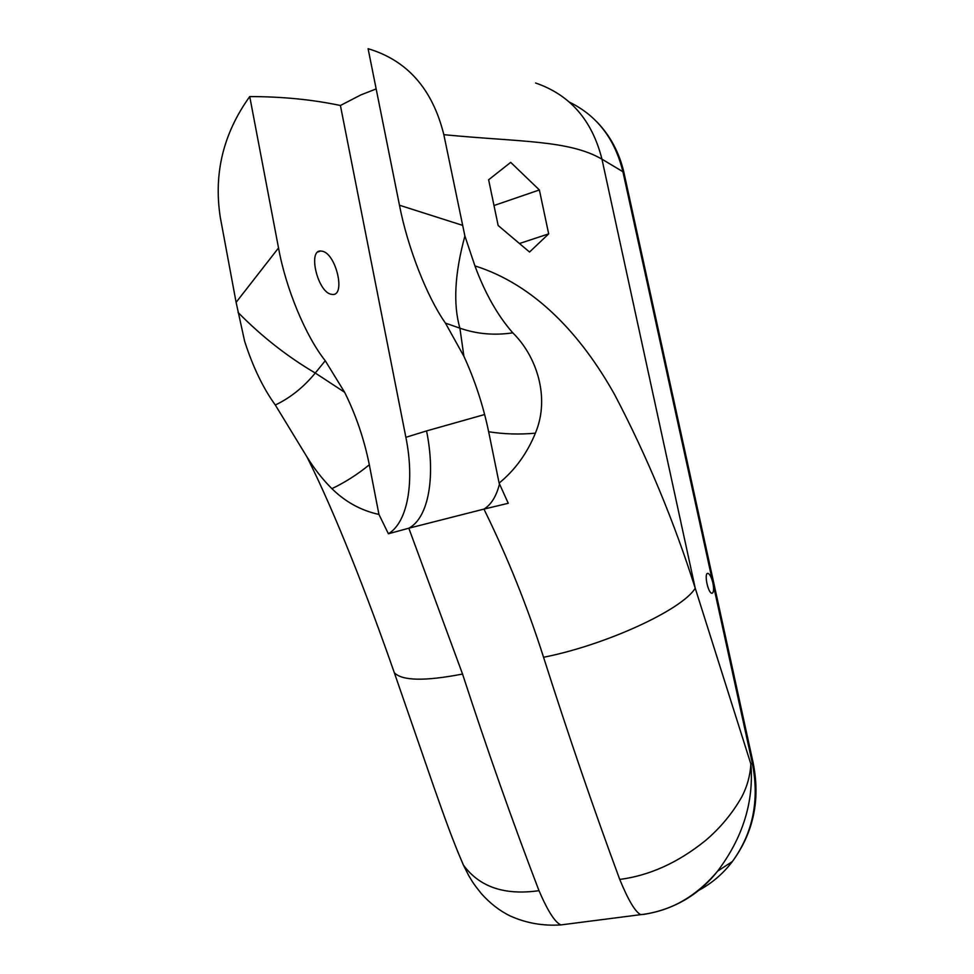 <?xml version="1.0" encoding="UTF-8"?>
<svg xmlns="http://www.w3.org/2000/svg" width="974" height="974" viewBox="0 0 974 974"><rect width="100%" height="100%" fill="white"/><g stroke="black" fill="none" stroke-linecap="round" stroke-linejoin="round"><path stroke-width="1.46" d="M707.745 573.382L708.122 573.418C709.985 574.404 711.58 577.606 712.907 583.036C714.039 589.039 713.772 592.448 712.091 593.251L711.677 593.203C707.83 592.509 703.995 573.089 707.745 573.382M322.735 251.304C336.225 254.579 345.66 295.414 332.682 294.477L331.063 294.258C317.682 291.81 307.711 250.135 320.689 251L322.735 251.304M376.159 88.926L360.867 94.904L340.413 105.496C312.447 99.579 282.229 96.609 249.734 96.572C223.326 133.304 213.513 173.542 220.282 217.287L236.11 302.354L278.527 247.944C285.857 288.718 305.812 336.432 325.255 360.721L344.613 392.266C355.948 415.034 364.179 439.213 369.316 464.793C357.47 474.46 345.003 482.41 331.903 488.656C322.735 479.561 314.432 469.005 306.98 456.964L275.313 405.014C263.15 388.236 252.923 366.979 244.632 341.241L236.11 302.354M249.734 96.572L278.527 247.944M535.566 82.997C570.009 94.795 592.143 120.179 601.956 159.164L695.229 588.223L750.881 764.042L752.354 763.336L622.91 171.728L601.956 159.164C568.767 139.903 520.153 142.119 443.84 134.68L464.89 236L474.922 265.89C534.799 284.712 581.113 334.703 614.691 394.726C647.077 456.502 673.911 521.005 695.229 588.223C682.384 609.614 606.473 644.825 543.565 657.28C527.348 606.4 507.478 557.006 483.944 509.098L408.824 528.212L462.54 674.045C487.292 750.041 512.774 822.251 538.999 890.674C547.765 911.067 555.058 922.475 560.89 924.91C543.017 926.104 526.106 923.121 510.169 915.95C499.759 910.897 490.178 903.47 481.399 893.682C471.72 881.604 472.28 881.287 468.652 875.468L463.356 864.985C479.427 887.022 504.642 895.581 538.999 890.674M474.922 265.89C484.955 293.137 497.568 315.454 512.774 332.84C535.834 355.242 550.724 396.71 535.383 433.174C519.495 434.635 503.911 434.161 488.656 431.75C483.116 405.294 474.862 380.152 463.904 356.314L445.447 323.112C427.184 297.326 407.546 247.408 399.474 205.234L368.099 48.7C407.266 60.364 432.517 89.024 443.84 134.68M529.539 252.035L498.152 225.505L488.631 179.764L510.705 162.366L539.377 189.954L548.679 233.882L529.539 252.035M644.264 914.209L644.033 914.355C674.3 909.314 698.821 894.911 717.595 871.158L717.595 871.158C742.87 837.579 753.973 801.87 750.881 764.042C750.211 775.511 747.192 786.456 741.811 796.866C732.326 813.497 720.188 828.083 705.407 840.623C678.123 862.623 649.573 875.565 619.744 879.437C593.775 809.236 568.378 735.187 543.565 657.28M457.196 850.363L463.356 864.973C452.106 838.882 444.838 818.087 433.905 787.114L394.312 672.705C402.079 680.875 424.822 681.325 462.54 674.045M499.516 483.944C496.338 496.35 491.139 504.739 483.944 509.098L508.258 503.278L499.114 483.092C515.015 470.065 527.092 453.421 535.383 433.174M392.522 667.677L394.312 672.705C368.403 598.377 335.226 512.945 306.98 456.964M331.903 488.656C345.368 501.927 361.05 510.522 378.947 514.442L388.395 533.764L408.824 528.212C428.986 517.571 435.67 475.495 426.551 430.922L484.65 414.522M388.395 533.764C408.118 521.991 414.693 480.839 405.878 437.314L426.551 430.922M340.413 105.496L405.878 437.314M378.947 514.442L369.316 464.793M488.656 431.75L499.114 483.092M548.679 233.882L519.653 243.451M539.377 189.954L494.001 205.526M399.474 205.234L462.419 225.298M644.033 914.355L640.758 914.647C635.352 912.09 628.34 900.353 619.744 879.437M697.384 891.088C711.081 883.99 722.757 874.141 732.387 861.527C752.975 833.026 759.635 800.299 752.354 763.336L753.109 762.666L624.115 173.384L622.91 171.728C614.923 138.929 597.111 115.736 569.461 102.148M463.904 356.314L459.898 328.177L445.447 323.112M512.774 332.84C494.329 335.58 476.712 334.033 459.898 328.177C453.02 304.29 454.688 273.572 464.89 236M325.255 360.721L315.272 373.03C303.681 387.165 290.362 397.83 275.313 405.014M238.07 312.459C261.689 336.468 287.427 356.654 315.272 373.03L344.613 392.266M707.173 573.625L708.122 573.418M753.133 762.776C760.511 799.63 753.596 832.551 732.387 861.527L717.595 871.158C695.947 896.811 670.343 911.299 640.758 914.647L560.89 924.91M596.928 121.908C610.442 135.958 619.476 152.967 624.03 172.958M317.962 251.949L320.689 251"/></g></svg>
